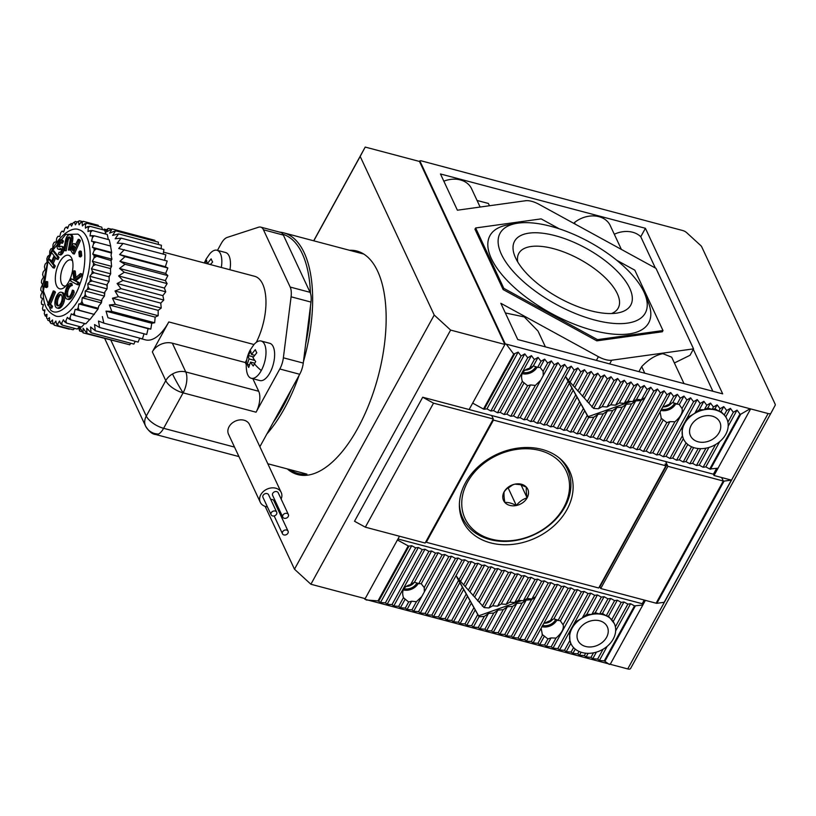 <?xml version="1.0" encoding="UTF-8"?>
<svg xmlns="http://www.w3.org/2000/svg" width="816" height="816" viewBox="0 0 816 816"><rect width="100%" height="100%" fill="white"/><g stroke="black" fill="none" stroke-linecap="round" stroke-linejoin="round"><path stroke-width="1.22" d="M716.611 468.364L713.419 474.198L665.662 461.54L667.896 466.324L600.719 588.52L656.105 603.208L723.282 481.012L667.896 466.324M491.181 415.385L665.662 461.54L667.08 464.59L599.903 586.786L600.719 588.52M656.88 603.31L724.057 481.114A1.54 0.653 -151.2 0 1 723.455 481.052L656.278 603.248A1.54 0.653 -151.2 0 0 656.88 603.31L664.193 602.29L731.371 480.104L721.65 477.523L723.282 481.012L721.65 477.523L714.02 475.504L750.638 408.908L505.237 343.852L472.658 403.124L483.47 409.04L513.703 354.052L506.593 344.597M491.293 539.121A55.876 43.666 -25 0 1 467.558 482.083A55.876 43.666 -25 0 1 539.998 450.534A55.876 43.666 -25 0 1 563.723 507.572A55.876 43.666 -25 0 1 491.293 539.121M459.398 504.002A57.803 45.176 155 0 0 462.754 518.18A57.803 45.176 155 0 0 489.947 539.56A57.803 45.176 155 0 0 552.146 522.832A57.803 45.176 155 0 0 567.518 469.282A57.803 45.176 155 0 0 558.807 457.613M521.465 484.245A13.352 10.435 155 0 0 514.937 484.143A13.352 10.435 155 0 0 504.155 491.783A13.352 10.435 155 0 0 504.859 502.462A13.352 10.435 155 0 0 516.344 505.512A13.352 10.435 155 0 0 527.126 497.872A13.352 10.435 155 0 0 526.422 487.183A13.352 10.435 155 0 0 521.465 484.245M520.21 484.653L514.937 484.143C510.755 485.347 507.164 487.897 504.155 491.783C503.778 493.996 504.013 497.556 504.859 502.462C508.042 502.156 511.877 503.176 516.344 505.512C519.292 501.667 522.893 499.127 527.126 497.872C526.279 493.017 526.045 489.457 526.422 487.183L520.21 484.653M511.316 485.591A11.557 9.037 155 0 0 511.907 485.296M521.077 484.898L527.126 497.872M512.55 485.01L508.215 488.08L516.344 505.512M362.722 253.419A115.617 52.663 -75.2 0 0 361.417 253.439M287.293 468.914A115.617 52.663 -75.2 0 0 297.707 474.575A115.617 52.663 -75.2 0 0 357.836 428.176A115.617 52.663 -75.2 0 0 356.959 251.063A115.617 52.663 -75.2 0 0 349.472 250.277M469.129 409.54L422.708 397.229L433.52 403.155L365.333 527.177L425.126 543.028L493.303 418.996L491.681 415.517L469.129 409.54L504.9 344.464L419.485 161.456L365.211 147.074L313.691 240.791M504.9 344.464L450.626 330.082L310.896 584.246L365.17 598.638L399.483 536.234M450.626 330.082L434.214 315.037L360.182 156.427L365.211 147.074M422.708 397.229L354.521 521.261L365.333 527.177M310.896 584.246L294.484 569.201L265.149 506.369M360.182 156.427L313.793 240.812M434.214 315.037L294.484 569.201M493.303 418.996L433.52 403.155M302.756 474.718A115.617 52.663 -75.2 0 0 303.878 475.381M234.518 447.097L163.618 428.308A15.412 7.018 104.8 0 1 158.498 434.051A15.412 7.018 104.8 0 1 155.601 434.489C152.266 434.245 148.93 431.45 145.585 426.105L145.585 426.105A15.412 12.046 -25 0 1 145.472 425.85A15.412 12.046 -25 0 1 146.288 416.068L110.894 340.241M145.972 426.86A15.412 12.046 -25 0 1 145.585 426.105L104.744 338.609M106.692 229.786L104.162 229.112L104.071 230.061M104.887 231.01L108.253 228.388L106.253 232.019L112.088 228.97L109.619 233.131L115.566 230.816L112.618 235.406L118.595 233.906L115.178 238.782L121.115 238.15L163.934 249.502L163.18 254.092M102.51 229.643L101.725 227.154L86.761 223.186L85.425 224.665L85.415 228.194L87.424 226.695A52.408 23.878 104.8 0 1 88.301 227.858L87.975 231.571L89.954 230.653A52.408 23.878 104.8 0 1 90.658 232.152L90.025 235.967L91.933 235.64A52.408 23.878 104.8 0 1 92.443 237.456L91.525 241.281L93.299 241.546A52.408 23.878 104.8 0 1 93.616 243.627L92.422 247.36L94.044 248.227A52.408 23.878 104.8 0 1 94.146 250.522L92.718 254.082L94.126 255.51A52.408 23.878 104.8 0 1 94.013 257.968L92.381 261.263L93.554 263.231A52.408 23.878 104.8 0 1 93.228 265.792L91.443 268.729L92.341 271.187A52.408 23.878 104.8 0 1 91.81 273.778L89.903 276.298L90.515 279.184A52.408 23.878 104.8 0 1 89.801 281.755L87.812 283.784L88.118 287.038A52.408 23.878 104.8 0 1 87.23 289.507L85.221 291.006L85.211 294.535A52.408 23.878 104.8 0 1 84.181 296.851L82.202 297.779L81.875 301.502A52.408 23.878 104.8 0 1 80.713 303.613L78.815 303.94L78.183 307.765A52.408 23.878 104.8 0 1 76.928 309.611L75.143 309.346L74.225 313.171A52.408 23.878 104.8 0 1 72.899 314.711L71.288 313.844L70.094 317.587A52.408 23.878 104.8 0 1 68.748 318.781L67.34 317.342L65.912 320.902A52.408 23.878 104.8 0 1 64.556 321.718L63.393 319.75L61.761 323.034A52.408 23.878 104.8 0 1 60.445 323.462L59.537 320.994L57.752 323.932A52.408 23.878 104.8 0 1 56.498 323.952L55.886 321.065L53.978 323.575A52.408 23.878 104.8 0 1 52.826 323.197L52.52 319.943L50.541 321.973A52.408 23.878 104.8 0 1 49.511 321.198L49.521 317.669L47.522 319.168A52.408 23.878 104.8 0 1 46.645 318.016L46.971 314.293L44.992 315.221A52.408 23.878 104.8 0 1 44.288 313.711L44.921 309.896L43.013 310.233L44.717 311.12M98.644 226.338L98.257 225.298L83.283 221.33L82.11 222.676L82.416 225.92L84.405 223.89A52.408 23.878 104.8 0 1 85.425 224.665M56.018 316.149A44.707 20.359 -75.2 0 0 84.711 286.018A44.707 20.359 -75.2 0 0 78.928 229.724C71.114 225.808 54.743 238.547 48.093 259.672L42.901 285.1C43.299 299.554 43.075 310.345 56.018 316.149M299.044 375.472A114.454 52.142 104.8 0 1 284.58 408.184A114.454 52.142 104.8 0 1 266.883 433.979M267.811 463.753L306.928 474.116A114.454 52.142 104.8 0 1 298.003 473.453A114.454 52.142 104.8 0 1 289.925 469.608M282.907 234.243A112.914 51.439 104.8 0 1 310.457 293.281A15.412 7.018 -75.2 0 0 310.08 292.332L283.346 235.069A15.412 7.018 -75.2 0 0 282.907 234.243A15.412 7.018 -75.2 0 0 280.582 232.387L260.681 227.113A15.412 7.018 -75.2 0 0 258.611 227.205L227.174 237.425A15.412 7.018 -75.2 0 0 221.238 243.505L217.464 250.379M310.447 306.316A112.914 51.439 104.8 0 1 305.653 344.179L310.988 302.073A15.412 7.018 -75.2 0 0 310.457 293.281M291.383 389.405A112.914 51.439 104.8 0 1 282.846 406.96A112.914 51.439 104.8 0 1 273.278 422.341L299.707 374.279A15.412 7.018 -75.2 0 0 303.266 363.079L305.653 344.179M279.633 232.132A114.454 52.142 104.8 0 1 283.703 232.846A114.454 52.142 104.8 0 1 303.45 361.651M267.403 506.838A11.557 9.037 -25 0 1 265.7 506.532A11.557 9.037 -25 0 1 260.263 502.248A11.557 9.037 -25 0 1 263.333 491.548A11.557 9.037 -25 0 1 275.777 488.203A11.557 9.037 -25 0 1 281.214 492.476A11.557 9.037 -25 0 1 281.143 499.055M281.214 492.476L249.492 424.493A11.557 9.037 155 0 0 244.045 420.22A11.557 9.037 155 0 0 231.611 423.565A11.557 9.037 155 0 0 228.531 434.275L260.263 502.248M139.638 338.314L145.554 339.874A44.707 20.359 -75.2 0 0 168.8 321.943L254 344.525M250.247 349.952L253.847 344.709A19.268 8.782 104.8 0 1 261.14 341.027A19.268 8.782 104.8 0 1 261.283 370.546A19.268 8.782 104.8 0 1 251.267 378.277A19.268 8.782 104.8 0 1 246.748 371.464C245.453 363.875 246.616 356.714 250.247 349.952A32.528 13.862 28.8 0 0 249.482 353.287L248.36 355.541A32.405 13.811 -151.2 0 0 249.002 358.897L254.827 360.448M261.14 341.027L269.759 343.312A19.268 8.782 104.8 0 1 269.912 372.83A19.268 8.782 104.8 0 1 259.886 380.562L251.267 378.277M272.554 515.916A3.08 2.407 -25 0 1 271.106 514.774A3.08 2.407 -25 0 1 271.922 511.918A3.08 2.407 -25 0 1 275.247 511.03A3.08 2.407 -25 0 1 276.695 512.173A3.08 2.407 -25 0 1 275.869 515.029A3.08 2.407 -25 0 1 272.554 515.916M276.695 512.173L268.556 494.741A3.08 2.407 155 0 0 267.107 493.598A3.08 2.407 155 0 0 263.792 494.496A3.08 2.407 155 0 0 262.966 497.352L271.106 514.774M283.937 534.939A3.08 2.407 -25 0 1 282.489 533.797A3.08 2.407 -25 0 1 283.305 530.941A3.08 2.407 -25 0 1 286.62 530.043A3.08 2.407 -25 0 1 288.079 531.185A3.08 2.407 -25 0 1 287.252 534.041A3.08 2.407 -25 0 1 283.937 534.939M288.079 531.185L273.839 500.687A3.08 2.407 155 0 0 272.391 499.545A3.08 2.407 155 0 0 270.8 499.545M284.233 518.282A3.08 2.407 -25 0 1 282.785 517.14A3.08 2.407 -25 0 1 283.601 514.284A3.08 2.407 -25 0 1 286.916 513.397A3.08 2.407 -25 0 1 288.374 514.539A3.08 2.407 -25 0 1 287.548 517.395A3.08 2.407 -25 0 1 284.233 518.282M288.374 514.539L278.205 492.752A3.08 2.407 155 0 0 276.746 491.609A3.08 2.407 155 0 0 273.431 492.497A3.08 2.407 155 0 0 272.615 495.353L282.785 517.14M68.728 281.857A17.34 7.895 -75.2 0 0 71.879 258.692A17.34 7.895 -75.2 0 0 59.578 262.252A17.34 7.895 -75.2 0 0 55.661 282.724A17.34 7.895 -75.2 0 0 64.24 287.497A17.34 7.895 -75.2 0 0 68.728 281.857M72.573 260.998A13.484 6.14 -75.2 0 0 63.913 265.312A13.484 6.14 -75.2 0 0 60.69 280.031A13.484 6.14 -75.2 0 0 65.994 285.824M73.001 253.684L74.327 254.031L80.366 240.71L79.04 240.353L73.001 253.684L71.89 252.175A13.138 5.987 104.8 0 1 71.145 250.869A5.284 2.407 104.8 0 1 70.931 249.747A4.804 2.183 104.8 0 1 71.125 247.85A5.365 2.448 104.8 0 1 72.104 245.32A5.365 2.448 104.8 0 1 72.665 244.443A4.427 2.02 104.8 0 1 73.685 243.668A3.815 1.734 104.8 0 1 74.134 243.668A3.815 1.734 104.8 0 1 74.45 243.831A14.668 6.681 104.8 0 1 75.347 244.841L75.704 244.933M67.871 241.516L66.535 241.159L64.862 250.42L63.648 250.553L66.188 250.767L67.871 241.516A10.149 4.621 104.8 0 1 68.167 240.149A4.151 1.897 104.8 0 1 68.473 239.19L67.147 238.843A2.662 1.214 104.8 0 1 67.432 238.221A2.662 1.214 104.8 0 1 68.218 237.293A5.447 2.479 104.8 0 1 69.482 236.997A5.447 2.479 104.8 0 1 69.88 237.191A2.519 1.153 104.8 0 1 70.258 238.139A3.427 1.561 104.8 0 1 70.278 238.935A6.956 3.172 104.8 0 1 70.043 240.781L68.36 250.043L70.951 249.951M68.473 239.19A2.662 1.214 104.8 0 1 68.758 238.578A2.662 1.214 104.8 0 1 69.544 237.64A5.447 2.479 104.8 0 1 70.043 237.395M63.648 250.553L65.331 241.291A23.317 10.618 104.8 0 1 65.698 239.659A5.998 2.734 104.8 0 1 66.463 237.436A4.763 2.173 104.8 0 1 66.718 236.936A4.763 2.173 104.8 0 1 67.912 235.406A8.925 4.07 104.8 0 1 70.145 234.804A8.925 4.07 104.8 0 1 70.921 235.212L72.247 235.569A8.925 4.07 -75.2 0 0 71.471 235.161L70.145 234.804M59.752 246.799A2.387 1.091 104.8 0 1 59.894 244.259L58.568 243.902A3.335 1.52 104.8 0 1 58.895 243.219A3.335 1.52 104.8 0 1 60.139 241.913A3.478 1.581 104.8 0 1 60.353 241.934A3.478 1.581 104.8 0 1 61.108 242.923L62.434 243.28L63.424 241.485A4.396 1.999 -75.2 0 0 62.424 240.057L61.098 239.7A4.396 1.999 104.8 0 1 62.098 241.138L61.108 242.923M59.894 244.259A3.335 1.52 104.8 0 1 60.221 243.566A3.335 1.52 104.8 0 1 60.986 242.566M61.282 248.87L60.384 248.635A26.245 11.954 104.8 0 1 58.466 249.186A4.172 1.907 104.8 0 1 58.181 249.155A4.172 1.907 104.8 0 1 57.324 248.146A4.651 2.122 104.8 0 1 57.773 243.127A6.263 2.856 104.8 0 1 58.232 242.168A6.263 2.856 104.8 0 1 60.71 239.68A4.396 1.999 104.8 0 1 61.098 239.7M68.503 296.953A6.548 2.989 104.8 0 1 67.769 291.506A5.182 2.356 104.8 0 1 68.717 288.65L67.391 288.293A6.028 2.744 104.8 0 1 67.626 287.844A6.028 2.744 104.8 0 1 69.513 285.671A16.453 7.497 104.8 0 1 71.012 285.059L72.338 285.406L71.859 283.631L70.533 283.285L71.012 285.059M68.717 288.65A6.028 2.744 104.8 0 1 68.952 288.201A6.028 2.744 104.8 0 1 70.839 286.018A16.453 7.497 104.8 0 1 72.338 285.406M67.983 299.339A9.853 4.488 -75.2 0 0 68.238 299.421A9.853 4.488 -75.2 0 0 69.941 299.207A8.507 3.876 -75.2 0 0 73.216 295.004A9.69 4.417 -75.2 0 0 74.195 292.322L73.715 290.516L72.389 290.17L72.869 291.975A9.69 4.417 104.8 0 1 71.89 294.658A8.507 3.876 104.8 0 1 68.615 298.86A9.853 4.488 104.8 0 1 66.902 299.064A9.853 4.488 104.8 0 1 66.657 298.982A8.466 3.856 104.8 0 1 65.127 292.781A9.282 4.223 104.8 0 1 66.504 287.813A8.823 4.019 104.8 0 1 66.994 286.855A8.823 4.019 104.8 0 1 70.125 283.468A54.091 24.643 104.8 0 1 70.533 283.285M62.812 301.165A7.548 3.437 104.8 0 1 60.782 305.561A8.578 3.907 104.8 0 1 56.947 307.989A8.578 3.907 104.8 0 1 56.416 307.744A8.282 3.774 104.8 0 1 55.121 305.429A8.027 3.652 104.8 0 1 55.835 297.84A7.885 3.59 104.8 0 1 56.773 295.749A7.885 3.59 104.8 0 1 57.497 294.596A8.558 3.896 104.8 0 1 61.282 292.25A8.558 3.896 104.8 0 1 61.832 292.505A8.191 3.733 104.8 0 1 62.985 294.229A7.609 3.468 104.8 0 1 62.812 301.165L64.138 301.522A7.609 3.468 -75.2 0 0 64.311 294.586A8.191 3.733 -75.2 0 0 63.158 292.852A8.558 3.896 -75.2 0 0 62.608 292.607L61.282 292.25M72.797 246.524A3.682 1.673 -75.2 0 0 72.277 247.758A1.673 0.765 -75.2 0 0 72.104 248.962A3.223 1.469 -75.2 0 0 72.389 249.941A15.718 7.16 -75.2 0 0 72.92 250.777L74.725 246.789A23.868 10.873 -75.2 0 0 74.287 246.228A6.589 2.999 -75.2 0 0 73.797 245.84A1.724 0.785 -75.2 0 0 73.695 245.789A1.724 0.785 -75.2 0 0 73.338 245.861A1.663 0.755 -75.2 0 0 72.889 246.371A3.682 1.673 -75.2 0 0 72.797 246.524M74.44 246.412A1.663 0.755 -75.2 0 0 74.215 246.718A3.682 1.673 -75.2 0 0 74.123 246.881A3.682 1.673 -75.2 0 0 73.603 248.105A1.673 0.765 -75.2 0 0 73.43 249.319A3.223 1.469 -75.2 0 0 73.511 249.767M57.599 296.677A5.671 2.581 -75.2 0 0 57.599 296.687A6.742 3.07 -75.2 0 0 56.712 298.738A6.059 2.754 -75.2 0 0 56.416 304.45A5.773 2.632 -75.2 0 0 57.273 305.735A5.977 2.723 -75.2 0 0 57.548 305.847A5.977 2.723 -75.2 0 0 60.129 304.297A5.498 2.509 -75.2 0 0 61.72 300.9A5.783 2.632 -75.2 0 0 61.73 295.463A5.569 2.54 -75.2 0 0 60.7 294.433A5.569 2.54 -75.2 0 0 60.608 294.413A5.671 2.581 -75.2 0 0 60.557 294.403A5.671 2.581 -75.2 0 0 57.599 296.677L58.925 297.044A5.671 2.581 -75.2 0 0 58.925 297.044A6.742 3.07 -75.2 0 0 58.048 299.084A6.059 2.754 -75.2 0 0 57.742 304.807A5.773 2.632 -75.2 0 0 58.293 305.827M259.865 446.74L273.278 422.341M252.838 378.685L258.703 391.272A15.412 7.018 104.8 0 1 256.061 412.202L279.806 368.995L299.707 374.279M303.266 363.079L283.366 357.806L291.088 296.8A15.412 7.018 -75.2 0 0 290.18 287.059L263.456 229.786A15.412 7.018 -75.2 0 0 260.681 227.113M283.366 357.806A15.412 7.018 104.8 0 1 279.806 368.995M163.506 252.144L254.684 276.308A44.707 20.359 104.8 0 1 256.316 342.332M246.738 359.866L245.279 362.518L246.238 364.568M210.406 264.578L212.629 262.018A31.181 13.291 -151.2 0 1 211.14 258.845L207.284 263.66A32.405 13.811 28.8 0 1 206.642 260.304L205.306 262.507A32.528 13.862 28.8 0 1 206.081 259.182L209.671 253.929A19.268 8.782 104.8 0 1 216.964 250.247L225.593 252.532A19.268 8.782 104.8 0 1 229.939 269.749M258.703 391.272L185.752 371.933A15.412 7.018 104.8 0 1 183.1 392.863A15.412 6.569 -151.2 0 1 165.77 380.633L146.288 416.068A15.412 6.569 -151.2 0 0 163.618 428.308L183.1 392.863L256.061 412.202M276.777 504.268A11.557 9.037 -25 0 1 275.798 504.9M183.1 392.863A15.412 1 60.3 0 1 172.513 373.973A15.412 12.046 155 0 1 185.752 371.933L172.329 343.179L245.279 362.518M172.329 343.179A15.412 12.046 155 0 0 152.347 351.88L168.8 321.943M216.964 250.247A19.268 8.782 104.8 0 1 221.309 267.464M164.546 260.324L165.872 254.806L123.053 243.454L118.728 248.492L167.188 261.018L165.383 266.699L167.841 268.015L165.668 273.421L167.821 275.604L165.342 280.592L167.117 283.601L164.393 288.068L165.76 291.812L162.863 295.637L163.781 300.033L160.772 303.124L161.231 308.06L158.182 310.345L158.161 315.71L155.152 317.118L154.663 322.769L151.766 323.279L150.807 329.093L148.104 328.685L146.696 334.499L103.877 323.146L98.491 321.055L99.613 327.512L142.433 338.864L144.044 333.795M99.613 327.512L94.544 324.554L95.299 330.735L138.128 342.088L139.709 338.14M95.299 330.735L90.596 326.961L91.045 332.734L133.865 344.087L135.232 341.323M91.045 332.734L86.751 328.205L86.945 333.448L129.775 344.801L130.723 343.25M86.945 333.448L83.089 328.277L83.11 332.877L126.215 343.862M154.999 241.271L154.918 240.322L112.088 228.97M158.386 244.453L158.386 242.168L115.566 230.816M161.119 248.758L161.425 245.259L118.595 233.906M249.002 358.897L247.258 364.283A31.181 13.291 28.8 0 0 248.737 367.465L250.492 362.08A32.405 13.811 -151.2 0 0 253.246 365.996L255.694 361.539A32.405 13.811 28.8 0 1 252.94 357.622L256.805 352.798A31.181 13.291 -151.2 0 1 255.316 349.615L251.461 354.44A32.405 13.811 28.8 0 1 250.808 351.084L249.482 353.287M205.306 262.507L204.969 263.129M251.461 354.44L254.633 355.286M253.439 356.888L248.36 355.541M247.258 364.283L249.431 364.864M250.492 362.08L254.674 363.191M207.284 263.66L210.467 264.506M121.115 238.15L117.229 243.178L123.053 243.454M124.358 249.665L119.626 254.572L165.383 266.699M119.626 254.572L125.011 256.663L167.841 268.015M125.011 256.663L119.921 261.293L165.668 273.421M111.67 229.296L108.253 228.388M119.921 261.293L124.991 264.251L167.821 275.604M124.991 264.251L119.585 268.464L165.342 280.592M119.585 268.464L124.297 272.248L167.117 283.601M124.297 272.248L118.646 275.941L164.393 288.068M118.646 275.941L122.941 280.459L165.76 291.812M122.941 280.459L117.106 283.509L162.863 295.637M117.106 283.509L120.962 288.68L163.781 300.033M120.962 288.68L115.015 290.996L160.772 303.124M115.015 290.996L118.402 296.708L161.231 308.06M118.402 296.708L112.435 298.217L158.182 310.345M112.435 298.217L115.342 304.358L158.161 315.71M115.342 304.358L109.405 304.99L155.152 317.118M109.405 304.99L111.833 311.426L154.663 322.769M111.833 311.426L106.019 311.151L151.766 323.279M106.019 311.151L107.987 317.74L150.807 329.093M107.987 317.74L148.104 328.685M102.347 316.557L103.877 323.146M83.11 332.877L79.723 327.155L79.642 331.021L82.722 331.837M79.642 331.021L78.479 327.675M77.897 328.277L78.856 328.532M57.752 323.932L58.14 325.819L73.114 329.786L74.674 328.389M61.761 323.034L62.24 325.094L77.204 329.062L79.713 326.604M65.912 320.902L66.494 323.095L81.467 327.073L84.589 323.707M70.094 317.587L70.808 319.882L85.782 323.85L89.77 319.403M74.225 313.171L75.072 315.506L90.046 319.474L98.032 309.04L98.767 305.99L101.419 302.879L102.01 299.237L104.448 296.096L104.887 291.842L107.039 288.874L107.304 283.988L109.12 281.387L109.16 275.981M75.143 309.346L94.37 314.435L76.928 309.611M97.604 308.111L80.713 303.613M101.102 301.257L101.51 300.686L86.537 296.718L84.181 296.851M104.193 293.791L104.57 293.046L89.607 289.078L87.23 289.507M106.774 285.926L107.131 285.019L92.157 281.041L89.801 281.755M92.341 271.187L94.136 272.819L109.109 276.787L110.66 273.819L110.425 267.893M93.554 263.231L95.492 264.608L110.456 268.576L111.608 266.353L111.017 259.998M94.126 255.51L111.16 260.579L111.935 259.172L111.037 255.235L111.649 252.46L110.527 246.004L95.554 242.036L93.616 243.627M94.044 248.227L111.18 252.991L111.649 252.46L92.422 247.36M110.741 246.371L109.222 239.782L94.248 235.814L92.443 237.456M108.222 238.996L107.284 234.488L92.31 230.52L90.658 232.152M105.794 234.09L104.764 230.245L89.791 226.277L88.301 227.858M46.777 316.445L45.288 316.057L44.288 313.711M43.013 310.233A52.408 23.878 104.8 0 1 42.503 308.417L43.421 304.592L41.636 304.327A52.408 23.878 104.8 0 1 41.33 302.236L42.514 298.503L40.902 297.646A52.408 23.878 104.8 0 1 40.8 295.341L42.228 291.791L40.81 290.353A52.408 23.878 104.8 0 1 40.933 287.895L42.554 284.611L41.392 282.632A52.408 23.878 104.8 0 1 41.708 280.082L43.503 277.144L42.605 274.676A52.408 23.878 104.8 0 1 43.126 272.085L45.043 269.576L44.431 266.679A52.408 23.878 104.8 0 1 45.145 264.119L47.124 262.089L46.818 258.835A52.408 23.878 104.8 0 1 47.705 256.357L49.715 254.867L49.725 251.338A52.408 23.878 104.8 0 1 50.765 249.013L52.744 248.084L53.06 244.372A52.408 23.878 104.8 0 1 54.223 242.26L56.131 241.924L56.763 238.109A52.408 23.878 104.8 0 1 58.018 236.252L59.792 236.528L60.721 232.703A52.408 23.878 104.8 0 1 62.036 231.163L63.658 232.019L64.841 228.286A52.408 23.878 104.8 0 1 66.198 227.083L67.606 228.521L69.034 224.971A52.408 23.878 104.8 0 1 70.38 224.145L71.553 226.124L73.185 222.839A52.408 23.878 104.8 0 1 74.501 222.411L75.398 224.869L77.194 221.932A52.408 23.878 104.8 0 1 78.438 221.911L79.05 224.808L80.957 222.289A52.408 23.878 104.8 0 1 82.11 222.676M45.288 316.057L44.992 315.221M46.645 318.016L47.522 319.168M50.541 321.973L50.837 323.381L49.511 321.198M53.978 323.575L54.315 325.237L52.826 323.197M58.14 325.819L56.498 323.952M62.24 325.094L60.445 323.462M66.494 323.095L64.556 321.718M70.808 319.882L68.748 318.781M75.072 315.506L72.899 314.711M78.183 307.765L79.183 310.1M81.875 301.502L83.038 303.787M85.211 294.535L86.537 296.718M88.118 287.038L89.607 289.078M90.515 279.184L92.157 281.041M94.136 272.819L91.81 273.778M95.492 264.608L93.228 265.792M96.186 256.612L94.013 257.968M96.206 249.023L94.146 250.522M93.299 241.546L95.554 242.036M91.933 235.64L94.248 235.814M89.954 230.653L92.31 230.52M87.424 226.695L89.791 226.277M84.405 223.89L86.761 223.186M80.957 222.289L83.283 221.33M77.194 221.932L79.448 220.759L78.438 221.911M73.185 222.839L75.358 221.473L74.501 222.411M69.034 224.971L70.38 224.145M68.187 227.062L66.198 227.083M63.852 231.407L62.036 231.163M43.35 304.878L41.636 304.327M49.511 320.749L47.797 320.3M75.97 244.351A14.668 6.681 -75.2 0 0 75.776 244.178A3.815 1.734 -75.2 0 0 75.46 244.015L74.134 243.668M80.366 240.71L79.591 239.639L78.265 239.292L79.04 240.353M80.376 255.469L79.305 256.591L80.631 256.948L81.702 255.826L81.233 251.297L79.907 250.94L80.376 255.469L81.702 255.826M71.594 246.391L72.573 241.006A12.026 5.477 -75.2 0 0 72.869 238.68A5.477 2.499 -75.2 0 0 72.808 236.915A4.57 2.081 -75.2 0 0 72.247 235.569M79.611 276.287L74.358 280.459L77.704 282.275L76.99 284.498L78.316 284.855L79.03 282.622L75.684 280.806L80.937 276.634L81.814 273.921L80.488 273.564L79.611 276.287L80.937 276.634M74.021 279.908L71.318 278.807L74.083 280.306L73.093 273.248L73.909 270.708L75.235 271.065L75.98 277.45M63.597 247.309A3.968 1.805 -75.2 0 0 62.934 246.718L61.608 246.371A3.968 1.805 104.8 0 1 62.271 246.962L63.597 247.309A3.805 1.734 -75.2 0 1 63.964 248.819M62.271 246.962A3.805 1.734 104.8 0 1 61.955 251.818A5.62 2.56 104.8 0 1 59.752 254.49A4.304 1.958 104.8 0 1 59.038 254.572L60.364 254.929A4.304 1.958 -75.2 0 0 61.078 254.847A5.62 2.56 -75.2 0 0 63.281 252.164A3.805 1.734 -75.2 0 0 63.791 250.583M59.252 249.39A4.172 1.907 -75.2 0 0 59.507 249.512A4.172 1.907 -75.2 0 0 59.792 249.533A26.245 11.954 -75.2 0 0 61.384 249.115M56.763 259.131L58.089 259.478L59.017 257.366L57.691 257.02L56.763 259.131L54.754 256.591L51.898 263.109L53.917 265.649L52.989 267.76L54.315 268.107L55.243 265.996L53.224 263.466L55.712 257.795M51.602 261.416L50.072 259.488L48.746 259.141L51.224 262.262L54.08 255.755L51.592 252.623L52.52 250.512L53.846 250.859L59.017 257.366M56.947 307.989L58.273 308.336A8.578 3.907 -75.2 0 0 62.108 305.918A7.548 3.437 -75.2 0 0 64.138 301.522M49.235 303.838L51.235 305.98L50.49 307.795L51.816 308.152L52.561 306.326L50.561 304.184L55.468 292.189L54.611 291.271L53.285 290.924L54.142 291.842L49.235 303.838L50.561 304.184M46.369 286.436L45.308 287.232L46.634 287.579L47.695 286.793L47.716 281.795L46.39 281.449L46.369 286.436L47.695 286.793M75.347 244.841L78.265 239.292M79.305 256.591L78.836 252.062L79.907 250.94M70.921 235.212A4.57 2.081 104.8 0 1 71.482 236.569A5.477 2.499 104.8 0 1 71.543 238.323L72.869 238.68M71.543 238.323A12.026 5.477 104.8 0 1 71.247 240.659L72.573 241.006M71.247 240.659L69.564 249.91L70.89 250.267M69.564 249.91L68.36 250.043M69.544 237.64L68.218 237.293M68.167 240.149L66.841 239.792A4.151 1.897 104.8 0 1 67.147 238.843M66.535 241.159A10.149 4.621 104.8 0 1 66.841 239.792M64.862 250.42L66.188 250.767M74.358 280.459L75.684 280.806M77.704 282.275L79.03 282.622M76.99 284.498L70.604 281.03L71.318 278.807M73.909 270.708L74.817 278.46L80.488 273.564M63.424 241.485L62.098 241.138M59.038 246.942L58.803 246.881A2.387 1.091 104.8 0 1 58.568 243.902M61.608 246.371A3.968 1.805 104.8 0 0 61.2 246.361A19.645 8.956 104.8 0 0 59.69 246.83A4.58 2.091 104.8 0 1 58.915 246.922A4.58 2.091 104.8 0 1 58.803 246.881M61.955 251.818L63.281 252.164M59.752 254.49L61.078 254.847M59.038 254.572A4.304 1.958 104.8 0 1 58.313 253.929L59.17 252.124L60.037 252.348M60.384 248.635A2.489 1.132 104.8 0 1 60.884 248.533A2.489 1.132 104.8 0 1 61.322 248.941A1.816 0.826 104.8 0 1 61.088 251.226A2.642 1.204 104.8 0 1 59.833 252.389A5.141 2.346 104.8 0 1 59.619 252.358A5.141 2.346 104.8 0 1 59.17 252.124M58.466 249.186L59.792 249.533M67.769 291.506L66.443 291.149A5.182 2.356 104.8 0 1 67.391 288.293M67.769 296.983L67.565 296.932A6.548 2.989 104.8 0 1 66.443 291.149M72.389 290.17A21.032 9.578 104.8 0 1 71.533 293.005A6.049 2.754 104.8 0 1 69.054 296.738A7.364 3.356 104.8 0 1 67.667 296.963A7.364 3.356 104.8 0 1 67.565 296.932M72.869 291.975L74.195 292.322M68.615 298.86L69.941 299.207M51.898 263.109L53.224 263.466M53.917 265.649L55.243 265.996M52.989 267.76L47.818 261.253L52.357 250.879M47.94 261.406L43.432 291.128L50.551 309.988C57.742 317.597 73.879 303.317 79.907 284.009C87.343 265.781 86.159 238.343 77.755 234.121L65.719 234.447L52.54 250.522L57.691 257.02M64.311 294.586L62.985 294.229M60.782 305.561L62.108 305.918M55.468 292.189L54.142 291.842M51.235 305.98L52.561 306.326M50.49 307.795L47.634 304.735L53.285 290.924M45.308 287.232L45.329 282.234L46.39 281.449M53.468 324.085L50.837 323.381M72.389 249.941L73.318 250.186M72.104 248.962L73.43 249.319M73.338 245.861L74.123 246.065M57.273 305.735L57.854 305.888M56.416 304.45L57.742 304.807M56.712 298.738L58.048 299.084M61.251 294.749A5.671 2.581 -75.2 0 0 58.925 297.024M69.278 329.205L54.315 325.237M98.032 309.04L78.815 303.94M101.419 302.879L82.202 297.779M104.448 296.096L85.221 291.006M107.039 288.874L87.812 283.784M71.104 223.472L72.665 223.88M109.12 281.387L89.903 276.298M75.358 221.473L77.173 221.962M110.66 273.819L91.443 268.729M79.448 220.759L82.63 221.595M111.608 266.353L92.381 261.263M111.935 259.172L92.718 254.082M531.706 201.328A15.412 6.569 -151.2 0 1 538.876 204.255L655.982 268.362L693.549 348.86L611.684 360.223A15.412 6.569 -151.2 0 1 598.414 356.704L500.83 303.287L517.752 339.538L722.69 393.863L645.405 228.286L440.467 173.961L457.388 210.202L525.616 200.736A15.412 6.569 -151.2 0 1 531.706 201.328M545.394 346.861L538.03 331.092L524.311 316.934L505.339 312.946M684.012 383.602L671.67 357.184L662.918 353.675C655.799 354.98 648.72 359.295 641.692 366.608L638.918 371.657M614.295 234.253A23.888 18.676 -25 0 1 632.594 232.234A23.888 18.676 -25 0 1 640.764 236.742L655.36 268.015M693.304 349.309L712.878 391.262M573.964 223.462L574.464 222.564A23.888 18.676 -25 0 1 598.975 216.679A23.888 18.676 -25 0 1 610.215 225.512L621.374 249.41M443.843 181.183A23.888 18.676 -25 0 1 460.357 179.928A23.888 18.676 -25 0 1 471.597 188.761L480.134 207.05M706.799 405.236L704.33 409.744L707.798 408.01L712.123 409.387L714.989 408.755L718.753 411.142L720.069 408.755L717.131 404.858L713.429 407L710.501 403.094L706.799 405.236L703.871 401.339L700.169 403.481L697.231 399.585L693.539 401.727L690.601 397.82L686.909 399.962L683.971 396.066L680.269 398.208L677.341 394.301L673.639 396.454L670.701 392.547L667.009 394.689L664.071 390.793L660.379 392.935L657.441 389.028L653.738 391.17L650.811 387.274L647.108 389.416L644.181 385.519L640.478 387.661L637.541 383.755L633.848 385.897L630.911 382L627.208 384.142L624.281 380.246L620.578 382.388L617.651 378.481L613.948 380.623L611.011 376.727L607.318 378.869L604.381 374.972L600.688 377.114L597.751 373.208L594.048 375.35L591.121 371.453L587.418 373.595L584.48 369.689L580.788 371.831L577.85 367.934L574.158 370.076L571.22 366.18L567.518 368.322L564.59 364.415L560.888 366.557L557.96 362.661L554.258 364.803L551.32 360.907L547.628 363.049L544.69 359.142L540.988 361.284L538.06 357.388L534.358 359.53L531.43 355.633L527.728 357.775L524.79 353.869L521.098 356.011L518.16 352.114L513.703 354.052M703.871 401.339L699.261 409.714L704.33 409.744A23.888 18.676 -25 0 1 712.123 409.387A23.888 18.676 -25 0 1 715.571 410.02A23.888 18.676 -25 0 1 718.753 411.142L721.058 411.529L723.761 406.613L720.069 408.755M490.559 542.875A58.966 46.084 155 0 0 554.003 525.81A58.966 46.084 155 0 0 569.68 471.199A58.966 46.084 155 0 0 541.946 449.392A58.966 46.084 155 0 0 478.502 466.456A58.966 46.084 155 0 0 462.825 521.067A58.966 46.084 155 0 0 490.559 542.875M566.783 467.711A58.966 46.084 155 0 0 566.263 465.365M533.327 365.925A8.14 6.365 -25 0 1 524.923 370.097M671.578 403.155A8.14 6.365 -25 0 1 663.122 406.817M414.416 582.206A8.14 6.365 -25 0 1 406.021 586.388M552.677 619.436A8.14 6.365 -25 0 1 544.221 623.098M535.908 366.639A10.016 7.834 -25 0 1 522.862 372.392A10.016 7.834 -25 0 1 522.76 372.361M674.618 403.206A10.016 7.834 -25 0 1 661.48 409.132A10.016 7.834 -25 0 1 661.368 409.102M417.007 582.92A10.016 7.834 -25 0 1 403.961 588.683A10.016 7.834 -25 0 1 403.859 588.652M555.706 619.497A10.016 7.834 -25 0 1 542.579 625.423A10.016 7.834 -25 0 1 542.456 625.393M419.485 161.456L420.76 160.711L682.706 230.53A4.621 1.969 -151.2 0 1 686.766 232.754L700.607 245.432A4.621 1.969 -151.2 0 1 701.75 246.881L775.118 404.093A4.621 1.969 -151.2 0 1 775.2 405.256L770.957 413.151A4.621 1.969 -151.2 0 1 768.121 413.539L627.728 668.926L364.834 599.24L397.423 539.978L408.235 545.904L378.002 600.892L380.521 602.473L385.397 602.851L387.151 604.238L392.027 604.605L393.791 605.992L398.657 606.359L403.461 597.638C401.288 590.764 403.685 586.408 410.652 584.542L414.477 582.185L418.73 583.685L421.229 583.726L424.412 587.857M398.657 606.359L400.421 607.747L405.297 608.124L407.051 609.511L411.927 609.878L413.681 611.266L418.557 611.643L420.322 613.02L425.187 613.397L426.952 614.785L431.827 615.152L433.582 616.539L438.457 616.916L440.212 618.293L445.087 618.671L446.852 620.058L451.717 620.425L453.482 621.812L458.347 622.19L460.112 623.577L464.987 623.944L466.742 625.331L471.617 625.699L473.372 627.086L478.247 627.463L480.012 628.85L484.877 629.218L486.642 630.605L491.518 630.982L493.272 632.359L498.148 632.737L499.902 634.124L504.778 634.491L506.542 635.878L511.408 636.256L513.172 637.633L518.048 638.01L519.802 639.397L524.678 639.764L526.432 641.152L531.308 641.529L533.072 642.906L537.938 643.283L539.702 644.671L544.568 645.038L546.332 646.425L551.208 646.802L552.962 648.19L557.838 648.557L559.592 649.944L564.468 650.311L566.233 651.698L571.098 652.076L572.863 653.463L577.738 653.83L579.493 655.217L584.368 655.595L586.123 656.972L590.998 657.349L592.763 658.736L597.628 659.104L599.393 660.491L604.268 660.868L634.491 605.88L630.595 603.738L627.861 604.115L623.954 601.984L621.231 602.361L617.324 600.219L614.601 600.607L610.694 598.465L607.961 598.842L604.064 596.71L601.331 597.088L597.424 594.946L594.701 595.333L590.794 593.191L588.071 593.569L584.164 591.437L581.431 591.814L577.534 589.672L574.801 590.05L570.904 587.918L568.171 588.295L564.264 586.163L561.541 586.541L557.634 584.399L554.911 584.776L551.004 582.644L548.27 583.022L544.374 580.88L541.64 581.267L537.734 579.125L535.01 579.503L531.104 577.371L528.38 577.748L524.474 575.606L521.74 575.994L517.844 573.852L515.11 574.229L511.204 572.098L508.48 572.475L504.574 570.333L501.85 570.71L497.944 568.579L495.21 568.956L491.314 566.824L488.58 567.202L484.684 565.06L481.95 565.437L478.043 563.305L475.32 563.683L471.413 561.551L468.69 561.928L464.783 559.786L462.05 560.164L458.153 558.032L455.42 558.409L451.513 556.267L448.79 556.655L444.883 554.513L442.16 554.89L424.218 587.51L424.34 591.886L421.76 596.578L416.425 601.698L411.611 601.208L408.653 602.004L403.512 597.761M403.196 589.876A11.557 9.037 155 0 0 403.288 589.897A11.557 9.037 155 0 0 418.231 583.45M514.468 354.256L484.235 409.244L486.958 408.867L490.865 410.999L493.598 410.621L497.495 412.763L500.228 412.376L504.125 414.518L522.362 381.347C520.19 374.483 522.587 370.117 529.564 368.261L533.378 365.894L537.632 367.404L540.131 367.445L543.313 371.576M547.628 363.049L543.13 371.229L543.242 375.595L540.661 380.287L535.327 385.417L530.522 384.928L527.554 385.723L522.424 381.48M522.107 373.585A11.557 9.037 155 0 0 522.189 373.616A11.557 9.037 155 0 0 537.142 367.159M504.125 414.518L506.858 414.14L510.765 416.272L513.488 415.895L517.395 418.037L520.129 417.659L524.025 419.791L526.759 419.414L530.655 421.546L533.389 421.168L537.295 423.31L540.019 422.933L543.925 425.065L546.649 424.687L550.555 426.819L553.289 426.442L557.185 428.584L559.919 428.206L563.825 430.338L566.549 429.961L570.455 432.103L573.179 431.715L577.085 433.857L579.819 433.48L583.715 435.611L586.449 435.234L590.345 437.376L593.079 436.988L596.986 439.13L599.709 438.753L603.616 440.885L606.349 440.507L610.246 442.649L612.979 442.272L616.876 444.404L619.609 444.026L623.516 446.158L626.239 445.781L630.146 447.923L632.869 447.545L636.776 449.677L639.509 449.3L643.406 451.442L661.348 418.812L660.052 411.937L662.633 407.235L672.782 402.604L679.289 404.573L682.105 408.694C682.9 412.61 680.503 416.976 674.914 421.78L669.916 421.627L666.835 422.637L660.98 418.098M681.992 408.439L686.909 399.962M660.705 410.326A11.557 9.037 155 0 0 660.807 410.356A11.557 9.037 155 0 0 675.842 403.747M537.938 643.283L542.436 635.103L541.141 628.218L543.721 623.526L553.87 618.885L560.388 620.864L563.203 624.985C563.999 628.901 561.602 633.267 556.002 638.071L551.014 637.918L547.934 638.928L542.079 634.379M563.081 624.73L581.431 591.814M541.793 626.617A11.557 9.037 155 0 0 541.906 626.647A11.557 9.037 155 0 0 556.94 620.038M610.694 598.465L602.463 613.438L606.227 615.815A23.888 18.676 -25 0 1 611.704 619.691A23.888 18.676 -25 0 1 614.295 623.526A23.888 18.676 -25 0 1 615.376 626.831A23.888 18.676 -25 0 1 603.065 649.23A23.888 18.676 -25 0 1 593.477 652.841A23.888 18.676 -25 0 1 585.684 653.208L584.368 655.595M602.463 613.438L599.597 614.06A23.888 18.676 -25 0 1 603.055 614.693A23.888 18.676 -25 0 1 606.227 615.815L608.542 616.202L614.295 623.526M712.215 416.129A16.187 12.648 -25 0 1 719.824 422.107A16.187 12.648 -25 0 1 715.53 437.101A16.187 12.648 -25 0 1 698.108 441.782A16.187 12.648 -25 0 1 690.499 435.805A16.187 12.648 -25 0 1 694.793 420.811A16.187 12.648 -25 0 1 712.215 416.129M599.689 620.803A16.187 12.648 -25 0 1 607.308 626.79A16.187 12.648 -25 0 1 603.004 641.784A16.187 12.648 -25 0 1 585.582 646.466A16.187 12.648 -25 0 1 577.973 640.478A16.187 12.648 -25 0 1 582.277 625.484A16.187 12.648 -25 0 1 599.689 620.803M364.834 599.24L364.466 598.444M419.822 160.844L505.237 343.852M768.121 413.539L750.638 408.908M596.833 340.853L662.327 331.765L663 330.541L597.496 339.64L596.833 340.853L503.146 289.568L474.963 229.194L475.636 227.97L541.141 218.882L559.358 228.857M627.728 668.926A4.621 1.969 28.8 0 0 630.554 668.539A4.621 1.969 28.8 0 0 630.564 668.539L770.957 413.161L630.554 668.539M378.002 600.892L366.19 599.984M397.963 538.978L642.202 603.718L644.222 600.056M718.06 468.17L709.736 469.016L739.959 414.028L737.032 410.132L733.329 412.274L730.402 408.367L726.699 410.509L723.761 406.613M739.959 414.028L740.724 414.232L749.69 409.03M610.235 664.295L645.385 600.362M693.549 348.86L690.03 355.276L674.383 362.987M640.764 236.742L645.405 228.286M477.054 200.461L488.386 203.459L489.457 205.754M604.268 660.868L609.287 664.428M408.235 545.904L408.989 546.098L378.767 601.086M656.278 603.248L723.455 481.052M642.202 603.718L642.814 605.023L634.491 605.88M442.16 554.89L438.253 552.758L435.52 553.136L431.623 550.994L428.89 551.381L424.983 549.239L422.26 549.617L418.353 547.485L415.63 547.862L411.723 545.72L408.989 546.098M484.235 409.244L483.47 409.04M643.406 451.442L646.139 451.054L650.046 453.196L652.769 452.819L656.676 454.951L659.399 454.573L663.306 456.715L666.04 456.328L669.936 458.47L672.67 458.092L676.576 460.224L679.3 459.847L683.206 461.989L685.93 461.611L689.836 463.743L692.57 463.366L696.466 465.497L699.2 465.12L703.096 467.262L705.83 466.885L709.736 469.016M713.419 474.198L714.02 475.504M667.08 464.59L665.091 464.059L665.907 465.803L493.466 420.087L493.119 419.342M493.466 420.087L426.289 542.283L425.942 541.538M665.907 465.803L598.73 587.999L426.289 542.283M707.798 408.01L710.501 403.094M712.123 409.387L713.429 407M714.989 408.755L717.131 404.858M721.058 411.529L724.22 415.018L726.699 410.509M724.057 481.114L731.371 480.104M605.023 661.062L635.256 606.074M710.491 469.22L740.724 414.232M641.692 366.608L644.773 373.208M574.464 222.564L575.198 224.135M588.122 653.341L586.123 656.972M590.998 657.349L593.477 652.841M581.125 652.249L579.493 655.217M585.684 653.208A23.888 18.676 -25 0 1 579.044 651.443L577.738 653.83M575.249 649.118L572.863 653.463M579.044 651.443A23.888 18.676 -25 0 1 573.577 647.567L571.098 652.076M380.521 602.473L411.723 545.72M486.958 408.867L518.16 352.114M718.753 411.142A23.888 18.676 -25 0 1 724.22 415.018L725.791 416.741L730.402 408.367M592.763 658.736L596.384 652.137M570.812 643.365L566.233 651.698M385.397 602.851L415.63 547.862M460.55 514.702A58.966 46.084 155 0 0 462.019 516.61M490.865 410.999L521.098 356.011M699.261 409.714L694.742 413.365A23.888 18.676 -25 0 1 704.33 409.744M669.936 458.47L682.421 435.754A23.888 18.676 -25 0 1 694.742 413.365L700.169 403.481M725.791 416.741L726.811 418.853A23.888 18.676 -25 0 1 727.903 422.147A23.888 18.676 -25 0 1 715.581 444.547L703.096 467.262M733.329 412.274L727.903 422.147M724.22 415.018A23.888 18.676 -25 0 1 726.811 418.853M607.186 646.323L599.393 660.491M630.595 603.738L615.662 630.901M737.032 410.132L728.178 426.227M719.702 441.64L705.83 466.885M597.628 659.104L603.065 649.23M570.833 643.334L569.905 640.438L569.527 631.87L559.592 649.944M564.468 650.311L569.905 640.438A23.888 18.676 -25 0 1 582.216 618.038L594.701 595.333M573.577 647.567A23.888 18.676 -25 0 1 570.986 643.742A23.888 18.676 -25 0 1 569.905 640.438M387.151 604.238L418.353 547.485M493.598 410.621L524.79 353.869M627.861 604.115L615.376 626.831M392.027 604.605L422.26 549.617M497.495 412.763L527.728 357.775M623.954 601.984L613.275 621.415M708.91 447.454L699.2 465.12M393.791 605.992L424.983 549.239M500.228 412.376L531.43 355.633M621.231 602.361L611.704 619.691M715.581 444.547A23.888 18.676 -25 0 1 705.993 448.168L696.466 465.497M410.652 584.542L428.89 551.381M529.564 368.261L534.358 359.53M617.324 600.219L608.542 616.202M700.648 448.667L692.57 463.366M414.477 582.185L431.623 550.994M400.421 607.747L405.103 599.24M533.378 365.894L538.06 357.388M506.858 414.14L524.005 382.949M614.601 600.607L606.227 615.815M705.993 448.168A23.888 18.676 -25 0 1 698.2 448.525L689.836 463.743M418.73 583.685L435.52 553.136M405.297 608.124L408.653 602.004M537.632 367.404L540.988 361.284M510.765 416.272L527.554 385.723M693.651 447.576L685.93 461.611M421.229 583.726L438.253 552.758M407.051 609.511L411.611 601.208M540.131 367.445L544.69 359.142M513.488 415.895L530.522 384.928M607.961 598.842L599.597 614.06L595.272 612.694L591.804 614.417A23.888 18.676 -25 0 1 599.597 614.06M698.2 448.525A23.888 18.676 -25 0 1 691.57 446.77L683.206 461.989M659.399 454.573L690.601 397.82M674.914 421.78L656.676 454.951M556.002 638.071L551.208 646.802M552.962 648.19L584.164 591.437M416.425 601.698L411.927 609.878M517.395 418.037L535.327 385.417M604.064 596.71L595.272 612.694M687.766 444.445L679.3 459.847M663.306 456.715L693.539 401.727M669.916 421.627L652.769 452.819M683.971 396.066L679.289 404.573M551.014 637.918L546.332 646.425M577.534 589.672L560.388 620.864M557.838 648.557L588.071 593.569M424.34 591.886L444.883 554.513M520.129 417.659L540.661 380.287M601.331 597.088L591.804 614.417L586.745 614.387L582.216 618.038A23.888 18.676 -25 0 1 591.804 614.417M691.57 446.77A23.888 18.676 -25 0 1 686.103 442.894L676.576 460.224M694.742 413.365L687.296 417.649L682.054 427.196L682.421 435.754L683.349 438.651M687.296 417.649L697.231 399.585M666.04 456.328L682.054 427.196M666.835 422.637L650.046 453.196M680.269 398.208L676.913 404.318M547.934 638.928L544.568 645.038M574.801 590.05L558.001 620.609M590.794 593.191L569.527 631.87M421.76 596.578L413.681 611.266M418.557 611.643L448.79 556.655M524.025 419.791L554.258 364.803M551.32 360.907L543.242 375.595M597.424 594.946L586.745 614.387M683.339 438.682L672.67 458.092M663.163 420.087L646.139 451.054M677.341 394.301L672.782 402.604M544.262 636.378L539.702 644.671M570.904 587.918L553.87 618.885M574.78 622.333L582.216 618.038M420.322 613.02L451.513 556.267M526.759 419.414L557.96 362.661M686.103 442.894A23.888 18.676 -25 0 1 683.512 439.059A23.888 18.676 -25 0 1 682.421 435.754M669.14 404.634L673.639 396.454M568.171 588.295L550.239 620.915M425.187 613.397L455.42 558.409M530.655 421.546L560.888 366.557M660.052 411.937L639.509 449.3M564.264 586.163L543.721 623.526M426.952 614.785L458.153 558.032M533.389 421.168L564.59 364.415M662.633 407.235L670.701 392.547M667.009 394.689L636.776 449.677M561.541 586.541L531.308 641.529M533.072 642.906L541.141 628.218M431.827 615.152L462.05 560.164M537.295 423.31L567.518 368.322M664.071 390.793L632.869 447.545M557.634 584.399L526.432 641.152M433.582 616.539L464.783 559.786M540.019 422.933L571.22 366.18M660.379 392.935L630.146 447.923M554.911 584.776L524.678 639.764M511.204 572.098L492.68 605.798L488.968 607.961L484.082 607.604L458.969 579.595L468.69 561.928M458.969 579.595L456.052 575.678L458.551 580.36L479.053 616.774L473.372 627.086M438.457 616.916L458.551 580.36M543.925 425.065L568.048 381.174L565.549 376.492L568.477 380.409L574.158 370.076M657.441 389.028L626.239 445.781M551.004 582.644L519.802 639.397M460.724 580.992L471.413 561.551M440.212 618.293L459.877 582.522M546.649 424.687L569.384 383.347L568.048 381.174M653.738 391.17L623.516 446.158M548.27 583.022L518.048 638.01M463.641 584.919L475.32 563.683M445.087 618.671L462.386 587.204M550.555 426.819L571.883 388.028L569.384 383.347M650.811 387.274L619.609 444.026M544.374 580.88L513.172 637.633M465.395 586.316L478.043 563.305M446.852 620.058L463.712 589.376M553.289 426.442L573.22 390.191L571.883 388.028M647.108 389.416L641.427 399.748L645.14 397.596L641.009 400.513L616.876 444.404M478.247 627.463L484.347 616.366L488.478 613.438L493.782 613.03L497.913 610.103L503.217 609.695L507.338 606.767L512.642 606.359L516.773 603.432L522.077 603.024L526.208 600.107L531.512 599.699L535.633 596.771L531.93 598.934L527.044 598.577L523.331 600.739L518.456 600.382L514.743 602.545L509.857 602.188L506.155 604.35L501.269 603.993L497.566 606.155L492.68 605.798M531.512 599.699L511.408 636.256M541.64 581.267L531.93 598.934M468.323 590.233L481.95 565.437M451.717 620.425L466.222 594.058M557.185 428.584L575.719 394.873L573.22 390.191M641.009 400.513L635.705 400.921L612.979 442.272M526.208 600.107L506.542 635.878M537.734 579.125L527.044 598.577M470.067 591.641L484.684 565.06M453.482 621.812L467.548 596.221M559.919 428.206L577.045 397.045L575.719 394.873M635.705 400.921L631.574 403.849L610.246 442.649M522.077 603.024L504.778 634.491M535.01 579.503L523.331 600.739M472.994 595.558L488.58 567.202M458.347 622.19L470.057 600.902M563.825 430.338L579.554 401.727L577.045 397.045M631.574 403.849L626.27 404.257L606.349 440.507M516.773 603.432L499.902 634.124M531.104 577.371L518.456 600.382M474.739 596.965L491.314 566.824M460.112 623.577L471.383 603.075M566.549 429.961L580.88 403.889L579.554 401.727M626.27 404.257L622.149 407.184L603.616 440.885M512.642 606.359L498.148 632.737M528.38 577.748L514.743 602.545M477.666 600.882L495.21 568.956M464.987 623.944L473.882 607.757M570.455 432.103L583.389 408.571L580.88 403.889M622.149 407.184L616.845 407.592L599.709 438.753M507.338 606.767L493.272 632.359M524.474 575.606L509.857 602.188M479.41 602.279L497.944 568.579M466.742 625.331L475.218 609.919M573.179 431.715L584.715 410.744L583.389 408.571M616.845 407.592L612.714 410.519L596.986 439.13M503.217 609.695L491.518 630.982M521.74 575.994L506.155 604.35M482.338 606.206L501.85 570.71M471.617 625.699L477.717 614.601M577.085 433.857L587.214 415.426L584.715 410.744M612.714 410.519L607.41 410.927L593.079 436.988M497.913 610.103L486.642 630.605M517.844 573.852L501.269 603.993M484.082 607.604L504.574 570.333M579.819 433.48L588.55 417.588L587.214 415.426M607.41 410.927L603.279 413.845L590.345 437.376M493.782 613.03L484.877 629.218M515.11 574.229L497.566 606.155M488.968 607.961L508.48 572.475M583.715 435.611L593.854 417.18L588.55 417.588L588.122 416.67L631.217 401.441M603.279 413.845L597.975 414.263L586.449 435.234M488.478 613.438L480.012 628.85M597.975 414.263L593.854 417.18M484.347 616.366L479.053 616.774L478.615 615.845L521.71 600.617M527.411 598.607L526.361 598.975M456.389 576.137L478.615 615.845M565.886 376.951L588.122 416.67M635.858 399.799L636.919 399.422M641.427 399.748L636.541 399.401L632.839 401.554L627.953 401.207L624.24 403.359L619.364 403.012L615.652 405.175L610.766 404.818L607.063 406.98L602.177 406.623L598.465 408.785L593.589 408.428L568.477 380.409M593.589 408.428L611.011 376.727M607.318 378.869L591.835 407.021M598.465 408.785L613.948 380.623M604.381 374.972L588.917 403.104M602.177 406.623L617.651 378.481M600.688 377.114L587.163 401.707M607.063 406.98L620.578 382.388M597.751 373.208L584.236 397.78M610.766 404.818L624.281 380.246M594.048 375.35L582.491 396.382M615.652 405.175L627.208 384.142M591.121 371.453L579.564 392.465M619.364 403.012L630.911 382M587.418 373.595L577.82 391.058M624.24 403.359L633.848 385.897M584.48 369.689L574.892 387.141M627.953 401.207L637.541 383.755M580.788 371.831L573.148 385.733M632.839 401.554L640.478 387.661M577.85 367.934L570.221 381.817M636.541 399.401L644.181 385.519M501.381 254.245A82.855 35.323 -151.2 0 1 516.661 223.36A82.855 35.323 -151.2 0 1 588.346 241.465A82.855 35.323 -151.2 0 1 643.977 292.046A82.855 35.323 -151.2 0 1 644.732 293.77A82.855 35.323 -151.2 0 1 593.212 319.627A82.855 35.323 -151.2 0 1 501.381 254.245M516.661 223.36L508.082 224.839A90.566 38.607 28.8 0 0 491.385 258.601A90.566 38.607 28.8 0 0 591.763 330.062A90.566 38.607 28.8 0 0 648.077 301.798L644.732 293.77M515.641 258.029A66.29 28.254 28.8 0 0 560.143 298.493A66.29 28.254 28.8 0 0 617.498 312.987A66.29 28.254 28.8 0 0 629.717 288.272A66.29 28.254 28.8 0 0 556.247 235.967A66.29 28.254 28.8 0 0 515.029 256.652A66.29 28.254 28.8 0 0 515.641 258.029M611.521 313.538A56.722 24.174 28.8 0 0 618.038 308.366A56.722 24.174 28.8 0 0 617.314 293.668A56.722 24.174 28.8 0 0 566.416 253.001A56.722 24.174 28.8 0 0 518.639 253.725A56.722 24.174 28.8 0 0 517.762 261.997M616.712 260.253L634.817 270.167L663 330.541M597.496 339.64L503.819 288.354L503.146 289.568M503.819 288.354L475.636 227.97M158.498 434.051A15.412 14.3 158.1 0 1 150.654 431.766A15.412 14.3 -21.9 0 1 145.472 425.85M72.277 247.758L73.603 248.105M291.088 296.8L310.988 302.073M263.456 229.786L283.346 235.069M310.08 292.332L290.18 287.059M152.347 351.88L165.77 380.633A15.412 12.046 155 0 1 172.513 373.973M254.357 363.742A32.528 13.862 28.8 0 0 261.283 370.546M74.45 243.831L75.776 244.178M72.808 236.915L71.482 236.569M70.839 286.018L69.513 285.671M71.89 294.658L73.216 295.004M61.832 292.505L63.158 292.852M72.889 246.371L74.215 246.718M598.414 356.704L596.394 360.386M609.664 363.895L611.684 360.223M462.754 518.18L460.03 512.356M567.518 469.282L564.794 463.457M298.003 473.453L305.184 475.361M282.489 533.797L274.145 515.926M283.703 232.846L363.844 254.082M155.601 434.489L238.945 456.583M206.081 259.182L204.306 262.956M59.507 249.512L58.181 249.155M68.238 299.421L66.902 299.064M570.537 642.773L570.986 643.742M683.063 438.1L683.512 439.059"/></g></svg>
